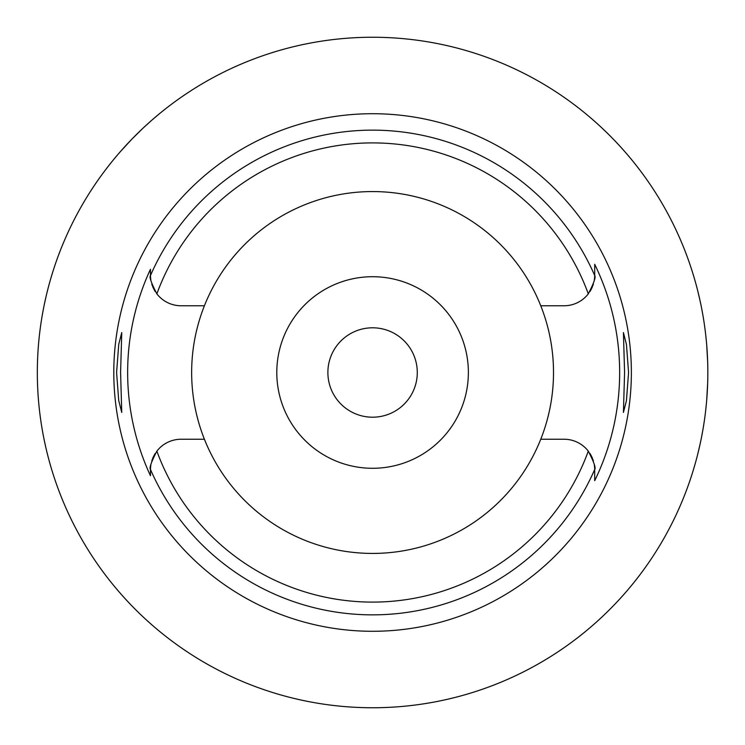 <?xml version="1.0" encoding="UTF-8"?>
<svg xmlns="http://www.w3.org/2000/svg" width="745" height="745" viewBox="0 0 745 745"><rect width="100%" height="100%" fill="white"/><g stroke="black" fill="none" stroke-linecap="round" stroke-linejoin="round"><path stroke-width="1.12" d="M540.758 439.233A180.933 180.933 0 0 0 372.584 191.567A180.933 180.933 0 0 0 204.409 439.233A180.933 180.933 0 0 0 540.758 439.233L564.049 439.233A30.647 30.647 0 0 1 588.299 451.135C593.914 462.021 596.047 468.13 594.696 469.471L594.696 469.881A30.647 30.647 0 0 0 594.687 469.099M589.872 291.64A30.647 30.647 0 0 0 591.325 289.097M591.67 288.408A30.647 30.647 0 0 0 592.517 286.48M592.852 285.605A30.647 30.647 0 0 0 593.374 284.041M594.277 280.195A30.647 30.647 0 0 0 594.678 276.274M594.687 275.901A30.647 30.647 0 0 0 594.696 275.119L594.696 275.529C596.047 276.87 593.914 282.979 588.299 293.865A30.647 30.647 0 0 1 564.049 305.767L540.758 305.767M594.696 273.843L594.696 264.289A247.07 247.07 0 0 1 594.696 480.711L594.696 469.881L594.696 480.711M594.678 468.717A30.647 30.647 0 0 0 594.277 464.796M593.374 460.959A30.647 30.647 0 0 0 592.843 459.367M592.517 458.52A30.647 30.647 0 0 0 591.67 456.592M591.325 455.903A30.647 30.647 0 0 0 589.872 453.36M150.471 273.406L150.471 275.529C149.121 276.87 151.254 282.979 156.869 293.865A30.647 30.647 0 0 0 181.119 305.767L204.409 305.767M155.295 453.36A30.647 30.647 0 0 0 153.843 455.903M153.498 456.592A30.647 30.647 0 0 0 152.65 458.52M152.325 459.386A30.647 30.647 0 0 0 151.794 460.959M150.89 464.805A30.647 30.647 0 0 0 150.49 468.726M150.481 469.099A30.647 30.647 0 0 0 150.471 469.881L150.471 469.471C149.121 468.13 151.254 462.021 156.869 451.135A30.647 30.647 0 0 1 181.119 439.233L204.409 439.233M150.471 470.561L150.471 475.757A244.947 244.947 0 0 1 150.471 269.243L150.471 275.119A30.647 30.647 0 0 0 150.481 275.901M150.49 276.283A30.647 30.647 0 0 0 150.89 280.204M151.794 284.041A30.647 30.647 0 0 0 152.334 285.642M152.65 286.48A30.647 30.647 0 0 0 153.498 288.408M153.843 289.097A30.647 30.647 0 0 0 155.295 291.64M372.584 631.285A258.785 258.785 0 0 0 631.369 372.5A258.785 258.785 0 0 0 372.584 113.715A258.785 258.785 0 0 0 113.799 372.5A258.785 258.785 0 0 0 372.584 631.285M594.696 275.119L594.696 264.289M628.575 372.5L626.443 344.413L623.425 332.587L624.58 372.5L623.425 412.413L626.424 400.745L628.575 372.5M150.471 469.881L150.471 475.757M120.588 372.5L121.752 332.587L118.753 344.255L116.593 372.5L118.725 400.587L121.752 412.413L120.588 372.5M372.584 707.75A335.25 335.25 0 0 1 37.334 372.5A335.25 335.25 0 0 1 372.584 37.25A335.25 335.25 0 0 1 707.834 372.5A335.25 335.25 0 0 1 372.584 707.75M113.575 159.644L114.637 158.359M114.665 158.322L117.878 154.513M118.036 154.327L119.982 152.082M120.373 151.635L131.474 139.566M131.884 139.147L142.193 128.959M143.636 127.6L151.067 120.858M153.591 118.66L159.728 113.491M48.323 287.356L46.767 293.53M45.808 297.618L44.309 304.491M44.262 440.323L45.864 447.652M46.758 451.442L48.323 457.644M707.666 383.144L706.744 399.497M705.068 415.496L704.723 418.085M702.805 430.359L701.287 438.433M700.272 443.294L697.804 453.91M695.709 461.853L693.856 468.288M693.856 276.712L694.284 278.155M694.321 278.285L695.672 283.026M697.739 290.857L700.198 301.362M701.641 308.374L702.731 314.241M704.5 325.351L705.012 329.113M706.726 345.252L707.666 361.856M372.584 327.8A44.7 44.7 0 0 0 327.884 372.5A44.7 44.7 0 0 0 372.584 417.2A44.7 44.7 0 0 0 417.284 372.5A44.7 44.7 0 0 0 372.584 327.8M372.584 276.712A95.788 95.788 0 0 0 276.795 372.5A95.788 95.788 0 0 0 372.584 468.288A95.788 95.788 0 0 0 468.372 372.5A95.788 95.788 0 0 0 372.584 276.712M156.869 293.865A229.6 229.6 0 0 1 588.299 293.865M588.299 451.135A229.6 229.6 0 0 1 156.869 451.135M594.696 469.471A242.358 242.358 0 0 1 150.471 469.471M150.471 275.529A242.358 242.358 0 0 1 594.696 275.529"/></g></svg>
